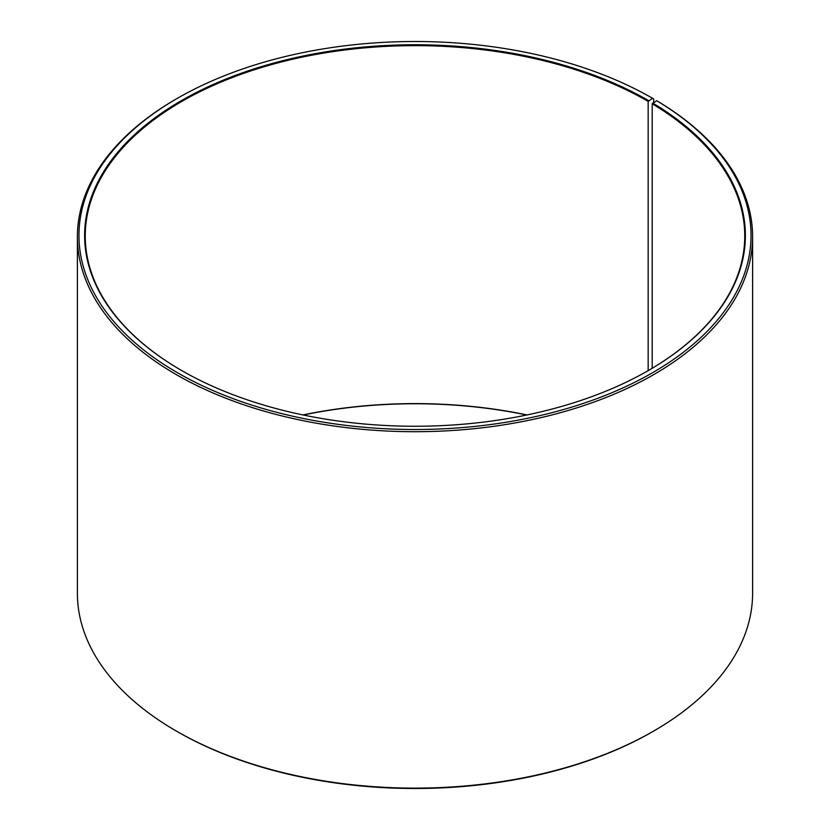 <?xml version="1.0" encoding="UTF-8"?>
<svg xmlns="http://www.w3.org/2000/svg" width="830" height="830" viewBox="0 0 830 830"><rect width="100%" height="100%" fill="white"/><g stroke="black" fill="none" stroke-linecap="round" stroke-linejoin="round"><path stroke-width="1.25" d="M656.717 100.741A336.036 194.002 180 0 1 649.828 374.278A336.036 194.002 180 0 1 176.012 371.892A336.036 194.002 180 0 1 177.392 98.324L176.271 98.967A337.603 194.915 180 0 0 77.397 236.789A337.603 194.915 180 0 0 415 431.704A337.603 194.915 180 0 0 752.603 236.789A337.603 194.915 180 0 0 657.848 101.395L656.717 100.741L652.204 103.771L652.204 368.271M652.204 103.771A329.749 190.381 180 0 1 744.749 236.021A329.749 190.381 180 0 1 648.396 370.512M181.604 370.512A329.749 190.381 180 0 1 85.251 236.021A329.749 190.381 180 0 1 288.809 60.134A329.749 190.381 180 0 1 648.168 101.395L648.168 370.637M302.919 414.938A329.749 190.381 180 0 1 527.081 414.938M303.23 415A330.382 190.744 180 0 1 526.77 415M752.603 236.789L752.603 593.211A337.603 194.915 180 0 1 653.729 731.033L652.608 731.676A336.036 194.002 180 0 1 177.392 731.676L176.271 731.033A337.603 194.915 180 0 1 77.397 593.211L77.397 236.789M653.729 731.033A337.603 194.915 180 0 1 176.271 731.033M653.718 102.412L653.718 98.967L652.608 98.324L648.168 101.395M177.392 98.324A336.036 194.002 180 0 1 652.608 98.324M652.65 103.003A330.382 190.744 180 0 1 648.614 370.377A330.382 190.744 180 0 1 181.386 370.377A330.382 190.744 180 0 1 181.386 100.627A330.382 190.744 180 0 1 648.614 100.627"/></g></svg>
